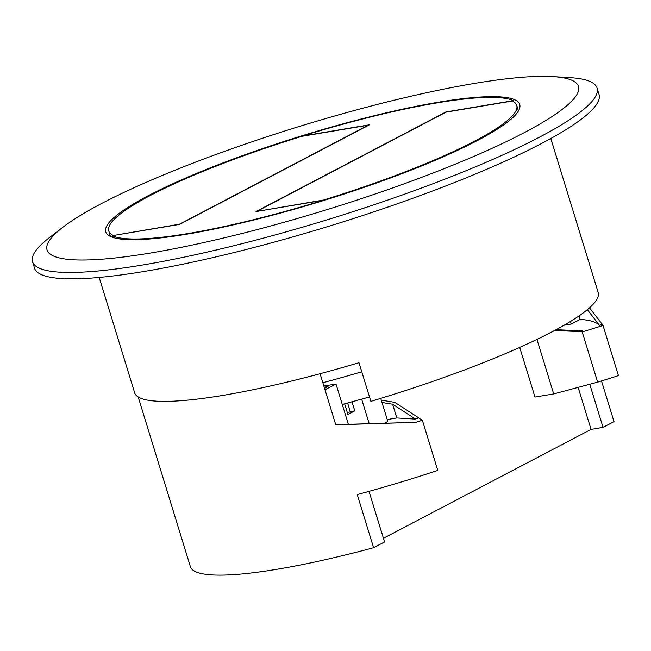 <?xml version="1.0" encoding="UTF-8"?>
<svg xmlns="http://www.w3.org/2000/svg" width="651" height="651" viewBox="0 0 651 651"><rect width="100%" height="100%" fill="white"/><g stroke="black" fill="none" stroke-linecap="round" stroke-linejoin="round"><path stroke-width="0.98" d="M324.507 385.929L335.981 384.009L325.004 389.762L320.064 373.723M324.214 387.207L328.055 386.556L324.572 388.387M369.003 491.359L384.57 541.957L373.593 547.719A232.716 36.676 162.9 0 1 190.385 566.679L138.175 396.947M387.247 419.553L396.817 417.95L415.265 419.081L418.471 417.852L422.344 420.229L437.781 470.396A232.716 36.676 162.9 0 1 357.244 494.573L373.593 547.719M335.981 384.009L348.342 424.192M336.071 424.68L415.102 422.344L335.786 424.834A232.716 36.676 -17.1 0 0 336.152 424.737M325.004 389.762L335.786 424.834M564.051 325.256L571.244 324.043L580.163 319.372A229.559 36.179 -17.1 0 1 599.311 325.362L602.321 324.418A232.716 36.676 162.9 0 1 603.013 325.459L618.45 375.627L597.642 382.145L553.7 393.92L534.992 397.061L519.71 347.406M344.631 403.84L347.903 414.484L354.771 410.879L351.979 401.805M578.129 387.369L591.051 429.375L603.029 427.365L614.007 421.604L601.5 380.933M383.439 538.279L591.051 429.375M347.479 413.1L350.279 411.635L347.626 403.01M589.505 307.833L602.321 324.418M422.344 420.229A232.716 36.676 162.9 0 1 415.175 422.58L415.102 422.344M384.391 423.256A9.228 1.457 -17.1 0 0 387.695 421.002L380.737 398.371M603.013 325.459L582.206 331.969L582.767 330.936L556.084 329.683M396.817 417.95L392.594 404.23L381.991 402.464M381.274 400.121L394.84 402.383L418.398 417.617L415.192 418.837L392.594 404.23M589.765 384.253L603.029 427.365M570.447 321.464L571.244 324.043M580.163 319.372L579.089 315.873M354.771 410.879L350.279 411.635M599.311 325.362L602.248 324.182M599.237 325.118L587.389 309.656M597.642 382.145L582.132 331.733L554.676 330.439M553.7 393.92L536.937 339.415M582.132 331.733L582.767 330.936M99.18 277.44L134.667 392.805A236.256 37.237 -17.1 0 0 223.22 395.336A236.256 37.237 -17.1 0 0 358.97 362.705L370.858 401.35A236.256 37.237 -17.1 0 0 598.188 292.519L550.803 138.5M322.839 382.731A222.471 35.064 -17.1 0 0 361.761 371.77M342.28 404.491L369.508 396.947M477.411 140.543A216.563 34.129 -17.1 0 0 519.734 104.494A216.563 34.129 -17.1 0 0 374.382 115.675A216.563 34.129 -17.1 0 0 148.078 195.805A216.563 34.129 162.9 0 0 105.755 231.854A216.563 34.129 162.9 0 0 251.107 220.673A216.563 34.129 162.9 0 0 477.411 140.543M597.081 88.064L599.042 94.444A295.318 46.547 -17.1 0 1 541.331 143.602A295.318 46.547 162.9 0 1 232.724 252.873A295.318 46.547 162.9 0 1 34.511 268.114L32.55 261.735A295.318 46.547 162.9 0 1 49.37 237.664L62.878 227.256A277.993 43.812 162.9 0 1 101.369 203.641A277.993 43.812 -17.1 0 1 552.618 76.59L569.641 77.607A295.318 46.547 -17.1 0 1 597.081 88.064A295.318 46.547 -17.1 0 1 539.37 137.223A295.318 46.547 162.9 0 1 230.763 246.493A295.318 46.547 162.9 0 1 32.55 261.735M62.878 227.256A277.993 43.812 162.9 0 0 184.908 246.591A277.993 43.812 162.9 0 0 524.12 132.706A277.993 43.812 -17.1 0 0 552.618 76.59M323.449 200.589L323.344 200.264A214.399 33.787 -17.1 0 1 112.273 235.678L179.635 224.375L369.508 124.78L302.145 136.083A214.399 33.787 -17.1 0 1 513.224 100.669L445.862 111.972L255.981 211.567L323.344 200.264M112.794 237.395L112.273 235.678M110.467 236.468L108.766 230.926A213.422 33.632 -17.1 0 1 301.852 136.336L368.189 125.204L179.456 224.204L113.176 235.532M108.766 230.926A213.422 33.632 -17.1 0 0 113.119 235.336M257.3 211.144L446.033 112.143L512.378 101.011A213.422 33.632 -17.1 0 1 516.731 105.421A213.422 33.632 -17.1 0 1 323.645 200.012L257.365 211.339M513.525 101.654L513.224 100.669M323.645 200.012L323.791 200.484M369.215 423.72L361.647 399.128M518.432 110.963L516.731 105.421"/></g></svg>

